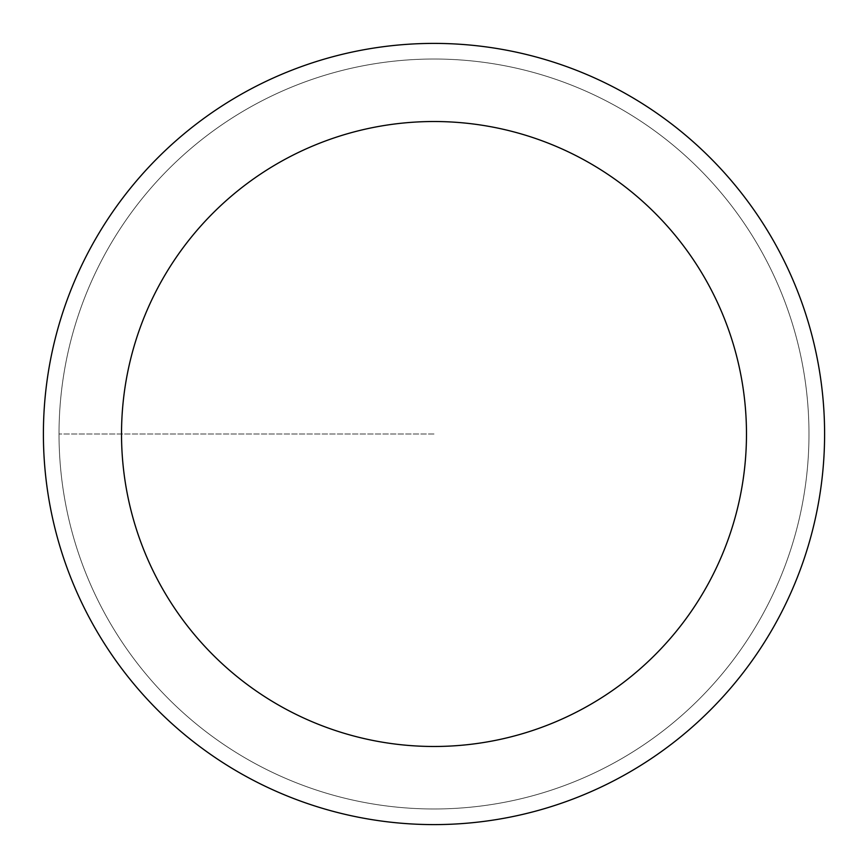 <?xml version="1.0" encoding="UTF-8"?>
<svg xmlns="http://www.w3.org/2000/svg" width="868" height="868" viewBox="0 0 868 868"><rect width="100%" height="100%" fill="white"/><g stroke="black" fill="none" stroke-linecap="round" stroke-linejoin="round"><path stroke-width="0.65" stroke-dasharray="4.34 3.25" d="M434 808.976A374.976 374.976 0 0 0 808.976 434A374.976 374.976 0 0 0 434 59.024A374.976 374.976 0 0 1 808.976 434A374.976 374.976 0 0 1 434 808.976A374.976 374.976 0 0 1 59.024 434A374.976 374.976 0 0 1 434 59.024A374.976 374.976 0 0 0 59.024 434A374.976 374.976 0 0 0 434 808.976A374.976 374.976 0 0 0 808.976 434A374.976 374.976 0 0 0 434 59.024A374.976 374.976 0 0 1 808.976 434A374.976 374.976 0 0 1 434 808.976A374.976 374.976 0 0 1 59.024 434A374.976 374.976 0 0 1 434 59.024A374.976 374.976 0 0 0 59.024 434A374.976 374.976 0 0 0 434 808.976M434 43.4A390.6 390.6 0 0 0 43.4 434A390.6 390.6 0 0 0 434 824.6A390.6 390.6 0 0 0 824.6 434A390.6 390.6 0 0 0 434 43.4M434 434L59.024 434L434 434"/><path stroke-width="1.3" d="M434 43.4A390.6 390.6 0 0 1 824.6 434A390.6 390.6 0 0 1 434 824.6A390.6 390.6 0 0 1 43.4 434A390.6 390.6 0 0 1 434 43.4M434 746.48A312.48 312.48 0 0 1 121.52 434A312.48 312.48 0 0 1 434 121.52A312.48 312.48 0 0 1 746.48 434A312.48 312.48 0 0 1 434 746.48"/></g></svg>
